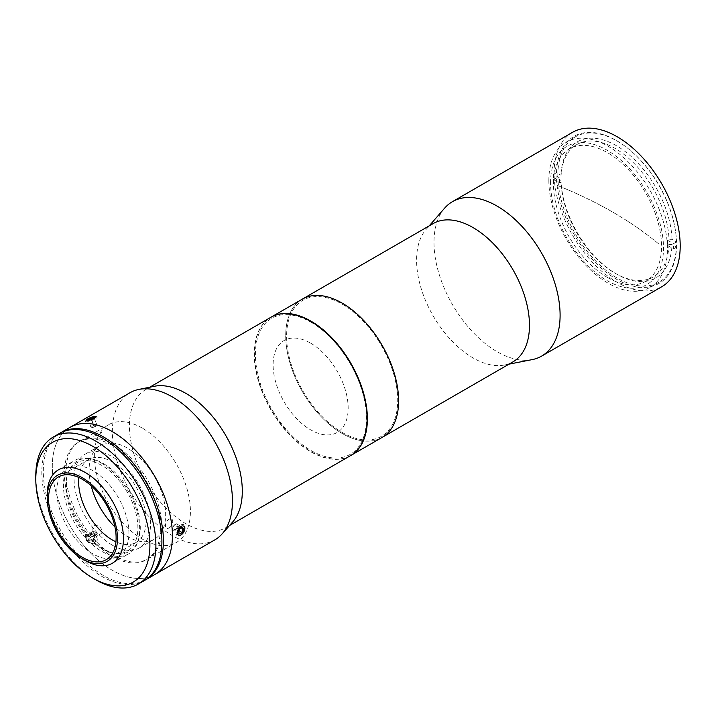 <?xml version="1.0" encoding="UTF-8"?>
<svg xmlns="http://www.w3.org/2000/svg" width="716" height="716" viewBox="0 0 716 716"><rect width="100%" height="100%" fill="white"/><g stroke="black" fill="none" stroke-linecap="round" stroke-linejoin="round"><path stroke-width="0.54" stroke-dasharray="3.58 2.69" d="M557.03 185.31L557.03 185.31A400.844 231.429 180 0 1 659.114 244.245L659.114 244.245A400.844 231.429 180 0 0 557.03 185.31L557.03 185.31M550.568 182.786A79.843 46.101 60 0 1 607.025 150.181A79.843 46.101 60 0 1 663.49 247.978A79.843 46.101 60 0 1 607.025 280.574A79.843 46.101 60 0 1 550.568 182.786M548.841 180.504A83.862 48.419 -120 0 0 585.446 264.893A83.862 48.419 -120 0 0 650.074 287.367A83.862 48.419 -120 0 0 667.437 248.971A83.862 48.419 -120 0 0 630.832 164.582A83.862 48.419 -120 0 0 566.213 142.108A83.862 48.419 -120 0 0 548.841 180.504M557.845 175.304A83.862 48.419 -120 0 0 594.45 259.693A83.862 48.419 -120 0 0 659.078 282.167A83.862 48.419 -120 0 0 676.45 243.771A83.862 48.419 -120 0 0 639.844 159.373A83.862 48.419 -120 0 0 575.216 136.908A83.862 48.419 -120 0 0 557.845 175.304M572.567 132.317A89.169 51.48 -120 0 0 554.095 173.138A89.169 51.48 -120 0 0 593.018 262.87A89.169 51.48 -120 0 0 661.736 286.758M444.645 208.132A89.169 51.48 -120 0 0 433.994 242.473A89.169 51.48 -120 0 0 467.342 325.941A89.169 51.48 -120 0 0 532.104 359.629M433.117 223.607A79.825 46.093 -120 0 0 426.118 229.406A79.825 46.093 -120 0 0 416.587 260.15A79.825 46.093 -120 0 0 446.435 334.882A79.825 46.093 -120 0 0 504.422 365.035A79.825 46.093 -120 0 0 512.942 361.875M302.25 299.163A79.825 46.093 -120 0 0 285.72 335.706A79.825 46.093 -120 0 0 320.562 416.041A79.825 46.093 -120 0 0 382.075 437.431A79.825 46.093 60 0 1 342.167 433.475A79.825 46.093 60 0 1 290.016 363.128A79.825 46.093 60 0 1 302.25 299.163M669.013 244.541A76.433 44.123 60 0 1 653.234 276.958A76.433 44.123 60 0 1 615.017 273.172A76.433 44.123 60 0 1 561.013 182.195L561.013 180.459A78.554 45.35 -120 0 0 616.512 274.04A78.554 45.35 -120 0 0 672.02 244.541L669.013 244.541L667.509 245.409A76.433 44.123 60 0 0 667.509 240.209L669.013 239.341L672.02 239.341L676.522 241.945A84.927 49.028 -120 0 0 616.512 140.56A84.927 49.028 -120 0 0 556.511 172.654L561.013 175.259L561.013 176.995L559.518 177.863L553.504 174.391A84.927 49.028 -120 0 0 553.504 179.591L559.518 183.063A76.433 44.123 60 0 1 559.518 177.863M561.013 176.995A76.433 44.123 60 0 1 576.801 144.578A76.433 44.123 60 0 1 615.017 148.364A76.433 44.123 60 0 1 669.013 239.341M607.508 277.504A76.433 44.123 -120 0 0 645.725 281.29A76.433 44.123 -120 0 0 657.44 220.045A76.433 44.123 -120 0 0 607.508 152.696A76.433 44.123 -120 0 0 569.292 148.91A76.433 44.123 -120 0 0 557.576 210.155A76.433 44.123 -120 0 0 607.508 277.504M616.512 274.04L615.017 273.172L616.512 274.04M672.02 239.341A78.554 45.35 -120 0 0 616.512 145.76A78.554 45.35 -120 0 0 561.013 175.259M553.504 174.391L556.511 172.654M676.522 241.945L673.523 243.682L667.509 240.209M667.509 245.409L673.523 248.882A84.927 49.028 -120 0 0 673.523 243.682M561.013 180.459L556.511 177.854A84.927 49.028 -120 0 0 616.512 279.24A84.927 49.028 -120 0 0 676.522 247.145L672.02 244.541M673.523 248.882L676.522 247.145M559.518 183.063L561.013 182.195M556.511 177.854L553.504 179.591M350.706 455.546A79.825 46.093 60 0 1 310.941 451.501A79.825 46.093 60 0 1 258.834 381.297A79.825 46.093 60 0 1 270.872 317.278M310.941 322.182A78.554 45.35 60 0 1 366.485 418.395A78.554 45.35 60 0 1 310.941 450.462A78.554 45.35 60 0 1 255.397 354.259A78.554 45.35 60 0 1 310.941 322.182M342.167 432.437A78.554 45.35 -120 0 0 397.711 400.369A78.554 45.35 -120 0 0 342.167 304.157A78.554 45.35 -120 0 0 286.615 336.225A78.554 45.35 -120 0 0 342.167 432.437M95.846 579.844A84.927 49.028 60 0 1 35.8 475.836M59.392 433.493A84.927 49.028 -120 0 0 46.379 501.54A84.927 49.028 -120 0 0 101.851 576.38A84.927 49.028 -120 0 0 144.319 580.587M101.851 465.436A50.952 29.419 -120 0 0 65.827 486.236A50.952 29.419 -120 0 0 101.851 548.644A50.952 29.419 -120 0 0 137.884 527.835A50.952 29.419 -120 0 0 101.851 465.436M92.847 470.636A50.952 29.419 -120 0 0 56.815 491.436A50.952 29.419 -120 0 0 92.847 553.844A50.952 29.419 -120 0 0 128.88 533.044A50.952 29.419 -120 0 0 92.847 470.636M91.174 485.752A54.139 31.253 60 0 1 100.312 445.415A54.139 31.253 60 0 1 127.376 448.1A54.139 31.253 60 0 1 162.747 495.803A54.139 31.253 60 0 1 154.441 539.193A54.139 31.253 60 0 1 127.376 536.508A54.139 31.253 60 0 1 114.945 526.931M112.367 545.171A54.139 31.253 60 0 1 76.997 497.468A54.139 31.253 60 0 1 85.293 454.087A54.139 31.253 60 0 1 112.367 456.763A54.139 31.253 60 0 1 147.729 504.476A54.139 31.253 60 0 1 139.432 547.856A54.139 31.253 60 0 1 112.367 545.171M78.778 477.465A47.766 27.584 60 0 1 88.48 459.6A47.766 27.584 60 0 1 112.367 461.963A47.766 27.584 60 0 1 143.567 504.064A47.766 27.584 60 0 1 136.246 542.343A47.766 27.584 60 0 1 115.929 541.815M101.556 463.18A53.924 31.137 60 0 1 136.783 510.705A53.924 31.137 60 0 1 128.522 553.915A53.924 31.137 60 0 1 101.556 551.239A53.924 31.137 60 0 1 66.328 503.724A53.924 31.137 60 0 1 74.589 460.513A53.924 31.137 60 0 1 101.556 463.18M85.338 560.601A53.924 31.137 60 0 1 47.211 494.559M145.062 580.139A84.927 49.028 60 0 1 103.355 575.512A84.927 49.028 60 0 1 48.079 501.361A84.927 49.028 60 0 1 60.153 433.073M154.826 574.518A84.927 49.028 60 0 1 112.367 570.312A84.927 49.028 60 0 1 56.886 495.472A84.927 49.028 60 0 1 69.9 427.425A84.927 49.028 60 0 0 56.886 495.472A84.927 49.028 60 0 0 112.367 570.312A84.927 49.028 60 0 0 154.826 574.518M112.367 445.495A67.939 39.228 60 0 1 160.402 528.703A67.939 39.228 60 0 1 112.367 556.439A67.939 39.228 60 0 1 64.324 473.231A67.939 39.228 60 0 1 112.367 445.495M103.355 463.529A52.232 30.153 60 0 1 140.291 527.495A52.232 30.153 60 0 1 103.355 548.814A52.232 30.153 60 0 1 66.427 484.848A52.232 30.153 60 0 1 103.355 463.529M232.61 522.053A79.825 46.093 60 0 1 225.773 527.674A79.825 46.093 60 0 1 185.865 523.718A79.825 46.093 60 0 1 133.713 453.371A79.825 46.093 60 0 1 145.948 389.406A79.825 46.093 60 0 1 154.235 386.291M350.554 455.627A79.825 46.093 60 0 1 310.637 451.68A79.825 46.093 60 0 1 258.485 381.333A79.825 46.093 60 0 1 270.729 317.367M214.872 539.846A84.927 49.028 60 0 1 172.413 535.64A84.927 49.028 60 0 1 116.932 460.809A84.927 49.028 60 0 1 129.954 392.753M183.565 532.346L180.378 535.183M86.242 420.167L93.008 416.766M94.351 542.621C99.336 540.159 92.436 531.585 87.853 534.53C82.752 537.161 89.634 545.753 94.351 542.621M310.637 343.161A53.073 30.645 60 0 1 348.173 408.165A53.073 30.645 60 0 1 310.637 429.833A53.073 30.645 60 0 1 273.109 364.829A53.073 30.645 60 0 1 310.637 343.161M93.877 525.965C98.423 523.038 105.342 531.612 100.374 534.055C95.658 537.215 88.757 528.632 93.877 525.965M100.374 433.932C102.97 431.13 100.804 431.318 93.877 434.514C91.12 436.912 93.286 436.715 100.374 433.932M142.386 428.168A67.939 39.228 -120 0 0 108.42 424.803A67.939 39.228 -120 0 0 98.002 479.237A67.939 39.228 -120 0 0 142.386 539.112A67.939 39.228 -120 0 0 176.36 542.468A67.939 39.228 -120 0 0 186.769 488.035A67.939 39.228 -120 0 0 142.386 428.168M113.862 444.636A67.939 39.228 -120 0 0 79.897 441.271A67.939 39.228 -120 0 0 69.479 495.705A67.939 39.228 -120 0 0 113.862 555.58A67.939 39.228 -120 0 0 147.836 558.936A67.939 39.228 -120 0 0 158.245 504.503A67.939 39.228 -120 0 0 113.862 444.636M168.967 527.925C173.952 525.499 173.979 516.29 168.967 519.261C164.286 521.883 164.277 531.075 168.967 527.925M184.379 531.066A6.372 3.678 120 0 0 183.135 524.56A6.372 3.678 120 0 0 176.888 529.598A6.372 3.678 120 0 0 178.132 536.105A6.372 3.678 120 0 0 184.379 531.066M181.3 527.916L177.711 525.848L176.566 523.817L173.97 525.114L179.976 528.587M176.566 523.817L182.571 527.28M177.711 525.848L176.261 529.178L179.027 530.771M176.261 529.178L173.675 530.475L179.671 533.939M173.97 525.114L172.52 528.444L173.675 530.475M172.52 528.444L178.526 531.916M97.197 416.828A6.372 1.343 -21.2 0 0 96.615 416.578A6.372 1.343 -21.2 0 0 90.807 417.929A6.372 1.343 -21.2 0 0 85.598 420.847A6.372 1.343 -21.2 0 0 85.374 421.536A6.372 1.343 -21.2 0 0 92.024 420.337A6.372 1.343 -21.2 0 0 97.197 416.828M94.073 417.786L96.794 424.785L90.878 427.139L87.88 419.406M93.626 425.626L91.165 419.308M96.794 424.785L94.217 417.714M97.215 425.456L94.476 426.96L91.469 419.227M90.878 427.139L91.308 427.81L94.476 426.96M91.308 427.81L88.301 420.068M92.328 534.709A5.182 4.081 -144.9 0 1 95.72 540.759A5.182 4.081 -144.9 0 1 89.769 542.612A5.182 4.081 -144.9 0 1 86.376 536.553A5.182 4.081 -144.9 0 1 92.328 534.709M92.865 533.456A6.372 5.021 -144.9 0 1 97.036 540.902A6.372 5.021 -144.9 0 1 89.715 543.175A6.372 5.021 -144.9 0 1 85.544 535.729A6.372 5.021 -144.9 0 1 92.865 533.456M91.916 541.833L94.36 540.15L97.367 535.881L94.924 537.564L91.916 541.833L88.596 540.338L87.728 537.161L90.171 535.478L93.492 536.973L94.36 540.15M93.492 536.973L96.499 532.704L97.367 535.881M96.499 532.704L93.178 531.209L90.171 535.478M93.178 531.209L90.735 532.892L87.728 537.161M94.924 537.564L91.603 536.069L90.735 532.892M91.603 536.069L88.596 540.338M659.078 282.167L650.074 287.367M426.118 229.406L429.197 225.871M504.422 365.035L509.031 364.14M575.216 136.908L566.213 142.108M653.234 276.958L645.725 281.29M576.801 144.578L569.292 148.91M85.293 454.087L100.312 445.415M139.432 547.856L154.441 539.193M58.452 476.937L88.48 459.6M112.305 563.277L128.522 553.915M58.381 469.866L74.589 460.513M106.228 559.679L136.246 542.343M225.773 527.674L229.594 525.472M145.948 389.406L149.76 387.204M79.897 441.271L108.42 424.803M147.836 558.936L176.36 542.468M86.421 419.916L85.598 420.847M95.81 416.488L96.615 416.578"/><path stroke-width="1.07" d="M509.031 364.14L532.104 359.629A89.169 51.48 -120 0 0 541.636 356.103L661.736 286.758A89.169 51.48 -120 0 0 680.2 245.937A89.169 51.48 -120 0 0 641.276 156.204A89.169 51.48 -120 0 0 572.567 132.317L452.458 201.652A89.169 51.48 -120 0 0 444.645 208.132L429.197 225.871M541.636 356.103A89.169 51.48 -120 0 0 560.1 315.282A89.169 51.48 -120 0 0 521.176 225.54A89.169 51.48 -120 0 0 452.458 201.652M350.849 455.457L512.942 361.875A79.825 46.093 -120 0 0 529.482 325.332A79.825 46.093 -120 0 0 494.631 244.997A79.825 46.093 -120 0 0 433.117 223.607L302.25 299.163A79.825 46.093 60 0 1 342.167 303.119A79.825 46.093 60 0 1 394.319 373.466A79.825 46.093 60 0 1 382.075 437.431A79.825 46.093 -120 0 0 398.615 400.888A79.825 46.093 -120 0 0 363.764 320.553A79.825 46.093 -120 0 0 302.25 299.163L271.024 317.188A79.825 46.093 60 0 1 310.941 321.144A79.825 46.093 60 0 1 363.093 391.491A79.825 46.093 60 0 1 350.849 455.457A79.825 46.093 60 0 1 350.706 455.546M95.855 579.844A84.927 49.028 60 0 1 95.846 579.844L92.847 578.107A80.675 46.576 -120 0 0 149.895 545.171A80.675 46.576 -120 0 0 92.847 446.363A80.675 46.576 -120 0 0 35.8 479.299A80.675 46.576 -120 0 0 92.847 578.107L95.846 579.844A84.927 49.028 60 0 0 138.313 584.05L144.319 580.587A84.927 49.028 -120 0 0 157.332 512.531A84.927 49.028 -120 0 0 101.851 437.7A84.927 49.028 -120 0 0 59.392 433.493L53.387 436.957A84.927 49.028 60 0 1 95.855 441.163A84.927 49.028 60 0 1 151.327 516.003A84.927 49.028 60 0 1 138.313 584.05M35.8 479.299L35.8 475.836A84.927 49.028 60 0 1 53.387 436.957M114.945 526.931A54.139 31.253 60 0 1 91.174 485.752M85.338 560.601L82.34 558.865A49.681 28.685 -120 0 0 82.34 558.874A49.681 28.685 -120 0 0 117.469 538.584A49.681 28.685 -120 0 0 82.34 477.742A49.681 28.685 -120 0 0 47.211 498.023A49.681 28.685 -120 0 0 82.34 558.865L85.338 560.601A53.924 31.137 60 0 0 112.305 563.277A53.924 31.137 60 0 0 120.574 520.058A53.924 31.137 60 0 0 85.338 472.542A53.924 31.137 60 0 0 58.381 469.866A53.924 31.137 60 0 0 47.211 494.559L47.211 498.023M115.929 541.815A47.766 27.584 60 0 1 112.367 539.971A47.766 27.584 60 0 1 78.778 477.465M82.34 557.308A47.766 27.584 60 0 1 51.131 515.216A47.766 27.584 60 0 1 58.452 476.937A47.766 27.584 60 0 1 82.34 479.299A47.766 27.584 60 0 1 113.549 521.4A47.766 27.584 60 0 1 106.228 559.679A47.766 27.584 60 0 1 82.34 557.308M60.153 433.073A84.927 49.028 60 0 1 60.896 432.625A84.927 49.028 60 0 1 103.355 436.832A84.927 49.028 60 0 1 158.836 511.663A84.927 49.028 60 0 1 145.813 579.718A84.927 49.028 60 0 1 145.062 580.139M60.896 432.625L69.9 427.425A84.927 49.028 60 0 1 112.367 431.632A84.927 49.028 60 0 1 167.839 506.463A84.927 49.028 60 0 1 154.826 574.518L214.872 539.846A84.927 49.028 60 0 0 222.148 533.868A84.927 49.028 60 0 0 225.451 464.416A84.927 49.028 60 0 0 172.413 396.959A84.927 49.028 60 0 0 138.77 389.441A84.927 49.028 60 0 0 129.954 392.753L69.9 427.425A84.927 49.028 60 0 1 112.367 431.632A84.927 49.028 60 0 1 167.839 506.463A84.927 49.028 60 0 1 154.826 574.518L145.813 579.718M138.77 389.441L154.235 386.291A79.825 46.093 60 0 1 185.865 393.361A79.825 46.093 60 0 1 235.716 456.763A79.825 46.093 60 0 1 232.61 522.053L222.148 533.868M149.76 387.204L270.729 317.367A79.825 46.093 60 0 1 310.637 321.314A79.825 46.093 60 0 1 362.788 391.661A79.825 46.093 60 0 1 350.554 455.627L229.594 525.472M181.005 534.879C176.297 538.02 176.279 528.82 181.005 526.215L183.565 532.346M93.008 416.766L94.36 418.421L88.498 420.543L86.242 420.167M184.164 531.209A5.182 2.989 120 0 0 183.153 525.92A5.182 2.989 120 0 0 178.078 530.019A5.182 2.989 120 0 0 179.089 535.3A5.182 2.989 120 0 0 184.164 531.209M179.976 528.587L182.571 527.28L183.717 529.312L182.267 532.641L179.671 533.939L178.526 531.916L179.976 528.587M181.3 527.916L183.717 529.312M179.027 530.771L182.267 532.641M95.855 416.64A5.182 1.092 -21.2 0 0 95.371 416.444A5.182 1.092 -21.2 0 0 90.655 417.535A5.182 1.092 -21.2 0 0 86.421 419.916A5.182 1.092 -21.2 0 0 86.242 420.471A5.182 1.092 -21.2 0 0 91.648 419.495A5.182 1.092 -21.2 0 0 95.855 416.64M94.073 417.786L93.787 417.043L94.217 417.714L88.301 420.068L87.88 419.406L90.619 417.893L91.165 419.308M93.787 417.043L90.619 417.893"/></g></svg>
